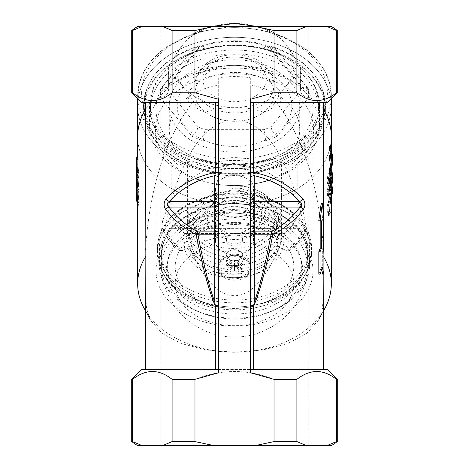 <?xml version="1.0" encoding="UTF-8"?>
<svg xmlns="http://www.w3.org/2000/svg" width="469" height="469" viewBox="0 0 469 469"><rect width="100%" height="100%" fill="white"/><g stroke="black" fill="none" stroke-linecap="round" stroke-linejoin="round"><path stroke-width="0.35" stroke-dasharray="2.35 1.76" d="M234.5 170.059A90.922 64.288 0 0 1 143.578 105.771A90.922 64.288 0 0 1 234.5 41.477A90.922 64.288 0 0 1 325.422 105.771A90.922 64.288 0 0 1 234.5 170.059M234.5 173.694A90.922 64.288 0 0 1 143.578 109.4A90.922 64.288 0 0 1 234.5 45.112A90.922 64.288 0 0 1 325.422 109.4A90.922 64.288 0 0 1 234.5 173.694M308.227 263.291C309.206 276.106 304.293 290.85 293.477 307.523C282.168 323.358 259.527 337.305 234.5 337.012C209.473 337.305 186.832 323.358 175.523 307.523C164.707 290.85 159.794 276.106 160.773 263.291C160.826 251.026 163.71 239.477 169.432 228.632C170.751 226.281 172.492 225.12 174.644 225.155C178.666 225.208 182.019 227.987 184.704 233.492C196.769 269.792 215.242 296.127 234.5 295.652C253.758 296.127 272.231 269.792 284.296 233.492C286.975 227.987 290.329 225.208 294.356 225.155C296.496 225.114 298.231 226.269 299.568 228.632C305.29 239.477 308.174 251.026 308.227 263.291L308.227 445.55L160.773 445.55L308.227 445.55M174.644 225.155L294.356 225.155M234.5 218.976A67.202 47.521 0 0 1 300.647 258.114A67.202 47.521 0 0 1 234.5 314.013A67.202 47.521 0 0 1 168.353 258.114A67.202 47.521 0 0 1 234.5 218.976M234.5 222.429A68.245 48.26 0 0 1 301.678 262.177A68.245 48.26 0 0 1 234.5 318.943A68.245 48.26 0 0 1 167.322 262.177A68.245 48.26 0 0 1 234.5 222.429M234.5 325.685A59.293 41.929 0 0 1 175.207 283.757A59.293 41.929 0 0 1 234.5 241.828A59.293 41.929 0 0 1 293.793 283.757A59.293 41.929 0 0 1 234.5 325.685M234.5 308.42A59.293 41.929 0 0 1 175.207 266.492A59.293 41.929 0 0 1 234.5 224.563A59.293 41.929 0 0 1 293.793 266.492A59.293 41.929 0 0 1 234.5 308.42M137.663 136.555A96.837 68.474 180 0 0 234.5 205.029A96.837 68.474 180 0 0 331.337 136.555M323.446 109.476A96.837 68.474 180 0 0 234.5 68.081A96.837 68.474 180 0 0 145.554 109.476M137.663 137.687A96.849 68.48 180 0 0 234.5 205.029A96.849 68.48 180 0 0 331.337 137.687M323.446 109.447A96.849 68.48 180 0 0 234.5 68.064A96.849 68.48 180 0 0 145.554 109.447M234.5 174.251A96.849 68.48 180 0 0 331.349 105.771A96.849 68.48 180 0 1 234.5 174.251A96.849 68.48 180 0 1 137.652 105.771A96.849 68.48 180 0 0 234.5 174.251M330.891 99.129A96.849 68.48 180 0 0 234.5 37.286A96.849 68.48 180 0 0 138.109 99.129A96.849 68.48 180 0 1 234.5 37.286A96.849 68.48 180 0 1 330.891 99.129M131.719 30.485L132.575 30.485L132.575 92.745L131.719 92.745M337.281 379.339L336.425 379.339L336.425 441.593L337.281 441.593M137.37 445.55L213.682 445.55L194.969 441.593L194.969 379.339C221.286 368.933 247.638 368.933 274.031 379.339L274.031 441.593L255.318 445.55L306.251 445.55L296.895 441.593L296.895 379.339C309.956 368.939 323.135 368.939 336.425 379.339M131.719 441.593L132.575 441.593L132.575 379.339C145.63 368.939 158.809 368.939 172.105 379.339L172.105 441.593L162.749 445.55M308.227 26.528L160.773 26.528L308.227 26.528L308.227 237.144L302.575 208.84M160.773 26.528L160.773 237.144L161.858 249.713C164.373 224.833 170.364 199.982 179.838 175.148C189.793 152.454 203.851 122.28 234.5 119.536C265.137 122.268 279.143 152.407 289.068 174.919C298.618 199.911 304.645 224.844 307.142 249.713L308.227 237.144M160.773 263.291L160.773 445.55M331.149 170.229L331.302 178.513L331.337 174.521L329.238 155.262M331.313 181.679A96.837 68.474 0 0 1 331.337 183.15L331.337 181.779A96.837 68.474 180 0 0 329.338 167.943M329.713 172.844L329.713 170.669A96.837 68.474 0 0 1 330.235 172.844M331.337 193.902L331.337 192.524A96.837 68.474 180 0 0 329.338 178.695M329.713 183.596L329.713 181.421A96.837 68.474 0 0 1 330.235 183.596M330.528 155.644L331.231 165.182L331.231 158.575A96.837 68.474 0 0 1 331.337 161.787L331.337 160.404A96.837 68.474 180 0 0 331.231 157.191L331.231 155.515A96.837 68.474 180 0 0 331.12 154.19L331.12 155.866A96.837 68.474 180 0 0 329.238 146.222M330.586 177.317L327.298 189.957L329.936 179.838L327.298 183.848L329.924 171.748L327.298 178.578L327.298 177.487L330.586 168.002L328.089 181.72L330.586 177.141L331.782 177.317L329.314 181.72L331.782 168.002L328.535 177.487L328.535 178.578L331.126 171.748L328.535 183.848L331.143 179.838L328.535 189.957L331.782 177.317M328.517 188.216C328.98 186.938 329.285 186.674 329.437 187.407L330.463 182.341L331.665 182.341L331.249 183.473L330.047 183.473C330.434 181.896 330.633 181.984 330.633 183.731L330.053 189.898L329.437 190.66L328.488 195.796L327.573 197.168L327.18 195.432L327.673 191.305L328.517 188.216L329.742 188.216L328.91 191.305L327.673 191.305M329.179 187.008L329.437 187.407L330.645 187.407L330.387 187.008L329.179 187.008M329.613 190.906L330.821 190.906L329.613 190.912M330.586 188.896L330.586 194.442A96.837 68.474 0 0 1 327.298 205.51L327.298 204.408A96.837 68.474 180 0 0 329.25 198.985L329.25 194.541A96.837 68.474 180 0 0 329.56 193.445L329.56 197.895A96.837 68.474 180 0 0 330.381 194.436L330.381 189.986A96.837 68.474 180 0 0 330.586 188.896L331.782 188.896A98.021 69.312 0 0 1 331.577 189.986L331.577 194.436A98.021 69.312 0 0 1 330.768 197.895L330.768 193.445A98.021 69.312 0 0 1 330.457 194.541L330.457 198.985A98.021 69.312 0 0 1 328.535 204.408L328.535 205.51A98.021 69.312 180 0 0 331.337 196.693M329.379 213.964L330.481 211.97L331.63 202.391L331.225 200.345L330.024 200.345L330.176 198.803L331.519 198.704L331.343 200.286L330.024 200.345L330.434 202.391L329.267 211.97L328.153 213.964L329.379 213.964L328.845 211.812L329.537 206.102L328.417 212.926C328.417 214.802 328.675 215.681 329.191 215.57L330.51 213.037L331.337 208.852M331.378 198.803L330.176 198.803C330.498 198.463 330.651 199.302 330.633 201.318L329.297 213.037L327.966 215.57C327.438 215.687 327.18 214.802 327.18 212.926L328.312 206.102L327.614 211.812L328.153 213.964M327.966 215.57L329.191 215.57L327.966 215.57M337.281 92.745L336.425 92.745C323.135 103.145 309.956 103.145 296.895 92.745L281.23 92.745L274.031 84.338C261.444 76.435 248.271 72.46 234.5 72.408C220.729 72.46 207.556 76.435 194.969 84.338L187.77 92.745L172.105 92.745C158.809 103.145 145.63 103.145 132.575 92.745M281.23 92.745L280.21 102.623L276.657 102.623C310.068 146.996 320.685 204.847 323.446 250.077L323.446 249.244M323.909 257.463A96.837 68.474 180 0 0 323.164 256.226L323.446 250.077M145.554 293.406L146.551 308.491L150.485 320.186L162.303 333.5L181.263 343.531L206.126 349.98L234.5 352.231A96.837 68.474 180 0 0 325.023 308.08M250.311 99.34L250.311 102.623L323.446 102.623L276.657 102.623M218.689 178.607L218.689 372.738M327.397 369.455L141.603 369.455M296.895 379.339L274.031 379.339M194.969 379.339L172.105 379.339M132.575 379.339L131.719 379.339M318.82 274.148L321.206 267.559L321.775 269.64M318.768 220.823L321.417 220.823M322.713 274.148L322.713 251.747L322.027 248.277L322.027 220.823L322.736 220.823L321.206 203.364M218.689 369.455L323.446 369.455L250.311 369.455L250.311 372.738M323.188 274.148L323.164 256.226M323.446 220.823L323.446 214.011M143.977 308.08A96.837 68.474 180 0 0 234.5 352.231L262.857 349.98L287.755 343.525L306.714 333.482L318.515 320.186L322.438 308.543L323.446 293.406M187.77 92.745L188.79 102.623L192.343 102.623C159.255 146.246 148.163 205.182 145.554 250.077M192.343 102.623L145.554 102.623L218.689 102.623L218.689 172.428M161.858 249.713A78.47 55.483 180 0 0 156.03 270.689A78.47 55.483 180 0 0 234.5 326.172A78.47 55.483 180 0 0 312.97 270.689A78.47 55.483 180 0 0 307.142 249.713M234.5 53.917A78.47 55.483 180 0 0 156.03 109.4A78.47 55.483 180 0 0 234.5 164.889A78.47 55.483 180 0 0 312.97 109.4A78.47 55.483 180 0 0 234.5 53.917M299.023 201.477L284.513 182.98L261.849 168.682L233.562 163.429L205.481 169.373L183.309 184.094L169.321 202.696L162.55 221.075L160.773 237.144M213.682 26.528L162.749 26.528L172.105 30.485L194.969 30.485L213.682 26.528L306.251 26.528L296.895 30.485L274.031 30.485L255.318 26.528M162.749 26.528L137.37 26.528M331.63 26.528L327.075 26.528L336.425 30.485L337.281 30.485M172.105 441.593L194.969 441.593M274.031 441.593L296.895 441.593M336.425 441.593L327.075 445.55L331.63 445.55M327.397 102.623L280.21 102.623M137.851 183.567L137.763 188.773L139.135 203.194L138.789 205.311L137.763 200.251L137.663 196.916M137.857 157.69L137.716 165.381C137.728 164.226 137.863 164.637 138.126 166.624L139.111 177.376L138.701 180.008L138.115 177.874L137.663 170.276M138.771 180.026L137.505 180.008L138.771 180.026M137.716 165.381L137.792 164.76L136.602 164.76L136.526 165.381L137.716 165.381M137.857 170.622L137.757 175.828L139.123 190.25L138.783 192.366L137.763 187.307L137.663 184.018L137.663 185.906M188.79 102.623L141.603 102.623M213.682 445.55L255.318 445.55M306.251 445.55L327.075 445.55M322.42 267.559L321.206 267.559M323.927 220.823L322.736 220.823M323.229 220.823L322.027 220.823M323.229 248.277L322.027 248.277M323.909 251.747L322.713 251.747M218.689 99.34L218.689 102.623M274.031 30.485L274.031 84.338M194.969 84.338L194.969 30.485M172.105 30.485L172.105 92.745M306.251 26.528L327.075 26.528M336.425 30.485L336.425 92.745M296.895 92.745L296.895 30.485M332.521 192.524L331.337 192.524L331.618 183.15M330.921 181.421L329.713 181.421M332.521 181.779L331.337 181.779L331.337 175.957M330.921 170.669L329.713 170.669M332.521 174.521L332.486 178.513M332.486 177.077L331.302 177.077M332.415 178.513L331.302 178.513M332.31 155.866L331.12 155.866M332.128 154.19L331.12 154.19M332.415 155.515L331.231 155.515M332.415 157.191L331.231 157.191M332.521 160.404L331.337 160.404L331.337 149.658M332.415 161.787L331.337 161.787L331.337 174.521M332.415 158.575L331.231 158.575M332.04 165.182L331.231 165.182M332.31 161.318L331.12 161.318L330.235 151.481A96.837 68.474 0 0 1 331.12 157.244L331.12 161.318M331.431 151.481L330.235 151.481M332.029 157.244L331.12 157.244M328.535 189.957L327.298 189.957M331.782 177.141L330.586 177.141M329.314 181.72L328.089 181.72M331.782 168.183L330.586 168.183M331.782 168.002L330.586 168.002M328.535 177.487L327.298 177.487M328.535 178.578L327.298 178.578M331.126 171.748L329.924 171.748M328.535 183.572L327.298 183.572M328.535 183.848L327.298 183.848M331.143 179.838L329.936 179.838M328.535 188.89L327.298 188.89M328.91 191.305L328.417 195.432L328.81 197.168L329.713 195.796L330.645 190.66L331.255 189.898L331.829 183.731C331.829 181.984 331.636 181.896 331.249 183.473L330.645 187.407C330.498 186.668 330.194 186.938 329.742 188.216M328.417 195.432L327.18 195.432M329.713 195.796L328.488 195.796M331.255 189.898L330.053 189.898M331.73 183.731L330.633 183.731M331.255 184.546L330.053 184.546L329.56 188.573C329.596 189.716 329.76 189.787 330.053 188.79L330.44 184.862C330.446 183.649 330.317 183.543 330.053 184.546C330.317 183.543 330.446 183.649 330.44 184.862L331.636 184.862L331.255 188.79L330.053 188.79C329.76 189.787 329.596 189.716 329.56 188.573L330.768 188.573L331.255 184.546C331.513 183.543 331.642 183.649 331.636 184.862C331.642 183.649 331.513 183.543 331.255 184.546M331.255 188.79C330.967 189.787 330.803 189.716 330.768 188.573C330.803 189.716 330.967 189.787 331.255 188.79M329.73 189.347L330.252 188.456L330.487 189.558L329.695 194.723L329.132 195.632L328.845 194.371L329.73 189.347L328.511 189.347L327.614 194.371L327.901 195.632L328.476 194.723L329.273 189.558L329.039 188.456L328.511 189.347M328.845 194.371L327.614 194.371M329.695 194.723L328.476 194.723M330.487 189.558L329.273 189.558M331.782 193.902L331.782 188.896M331.337 194.442L330.586 194.442M331.577 189.986L330.381 189.986M331.577 194.436L330.381 194.436M330.768 197.895L329.56 197.895M330.768 193.445L329.56 193.445M330.457 194.541L329.25 194.541M330.457 198.985L329.25 198.985M328.535 204.408L327.298 204.408M328.535 205.51L327.298 205.51M331.63 202.391L330.434 202.391M330.481 211.97L329.267 211.97M328.845 211.812L327.614 211.812M329.537 206.102L328.312 206.102M329.297 205.891L328.066 205.891M328.417 212.926L327.18 212.926M330.51 213.037L329.297 213.037M331.337 201.318L330.633 201.318M137.681 170.687L136.497 170.687L136.526 170.323L136.925 177.874L138.115 177.874M136.526 170.323L137.716 170.323M136.925 177.874L137.505 180.008L137.909 177.376L139.111 177.376M137.909 177.376L136.936 166.624L138.126 166.624M136.936 166.624C136.678 164.642 136.538 164.232 136.526 165.381L136.479 161.049M136.502 159.313L137.687 159.313M136.497 167.415L137.687 167.415L137.687 161.031C137.769 159.536 137.822 159.689 137.845 161.483L137.687 167.415L136.497 167.415M137.663 162.901L137.669 168.553L136.479 168.418M136.655 161.031L137.687 161.031C137.769 159.536 137.822 159.689 137.845 161.483L136.655 161.483M136.925 176.233L136.573 168.74C136.549 166.477 136.672 166.354 136.942 168.371L137.552 175.816L137.329 177.663L136.925 176.233L138.121 176.233L138.525 177.663L138.748 175.816L138.138 168.371C137.863 166.354 137.734 166.477 137.757 168.74L138.121 176.233M137.552 175.816L138.748 175.816M136.942 168.371L138.138 168.371C137.863 166.354 137.734 166.477 137.757 168.74L136.573 168.74C136.549 166.477 136.672 166.354 136.942 168.371M136.479 184.018L136.573 187.307L137.581 192.366L137.921 190.25L136.573 175.828L137.757 175.828M136.573 175.828L136.479 173.002M136.573 187.307L137.763 187.307M137.921 190.25L139.123 190.25M136.655 174.351L137.845 174.351L137.763 185.765L138.56 190.197L137.364 190.203L137.042 189.429L138.232 189.429C138.531 190.637 138.713 190.426 138.771 188.796L137.845 174.351M136.573 177.458L137.575 188.796C137.517 190.42 137.341 190.631 137.042 189.429L136.579 185.765L137.763 185.765M136.579 185.765L136.479 182.4M137.575 188.796L138.771 188.796M136.59 177.458L137.763 177.458M138.789 205.311L137.593 205.311L137.933 203.194L136.573 188.773L137.763 188.773M136.573 188.773L136.479 185.906M137.933 203.194L139.135 203.194M136.649 187.295L137.839 187.295L137.769 198.709L138.566 203.141L137.37 203.147L137.048 202.374L138.238 202.374C138.543 203.581 138.724 203.37 138.783 201.74L137.839 187.295M136.579 190.402L137.581 201.74C137.528 203.364 137.347 203.575 137.048 202.374L136.579 198.709L137.769 198.709M136.579 198.709L136.479 195.292M137.581 201.74L138.783 201.74M136.585 190.402L137.763 190.402M250.311 369.455L250.311 102.623M150.496 109.4A84.004 59.399 180 0 0 234.5 168.799A84.004 59.399 180 0 0 318.504 109.4A84.004 59.399 180 0 0 234.5 50.007A84.004 59.399 180 0 0 150.496 109.4L150.496 104.651A84.004 59.399 180 0 0 234.5 164.05A84.004 59.399 180 0 0 318.504 104.651A84.004 59.399 180 0 0 234.5 45.253A84.004 59.399 180 0 0 150.496 104.651M318.504 109.4L318.504 104.651M144.171 109.4A90.329 63.872 180 0 0 234.5 173.272A90.329 63.872 180 0 0 324.829 109.4A90.329 63.872 180 0 0 234.5 45.534A90.329 63.872 180 0 0 144.171 109.4L144.171 104.651A90.329 63.872 180 0 0 234.5 168.523A90.329 63.872 180 0 0 324.829 104.651A90.329 63.872 180 0 0 234.5 40.78A90.329 63.872 180 0 0 144.171 104.651M324.829 109.4L324.829 104.651M228.907 251.361A7.909 5.593 180 0 0 226.591 255.312A7.909 5.593 180 0 0 231.475 260.477A7.909 5.593 180 0 0 240.093 259.263A7.909 5.593 180 0 0 242.409 255.312A7.909 5.593 180 0 0 237.525 250.147A7.909 5.593 180 0 0 228.907 251.361M228.907 234.588A7.909 5.593 180 0 0 226.591 238.539A7.909 5.593 180 0 0 231.475 243.704A7.909 5.593 180 0 0 240.093 242.496A7.909 5.593 180 0 0 242.409 238.539A7.909 5.593 180 0 0 237.525 233.374A7.909 5.593 180 0 0 228.907 234.588M247.919 198.475A18.977 13.419 180 0 0 253.477 188.984A18.977 13.419 180 0 0 241.764 176.59A18.977 13.419 180 0 0 221.081 179.498A18.977 13.419 180 0 0 215.523 188.984A18.977 13.419 180 0 0 227.236 201.383A18.977 13.419 180 0 0 247.919 198.475M247.919 250.827A18.977 13.419 180 0 0 253.477 241.336A18.977 13.419 180 0 0 241.764 228.942A18.977 13.419 180 0 0 221.081 231.85A18.977 13.419 180 0 0 215.523 241.336A18.977 13.419 180 0 0 227.236 253.735A18.977 13.419 180 0 0 247.919 250.827M265.249 263.08A43.482 30.749 180 0 0 277.982 241.336A43.482 30.749 180 0 0 251.138 212.932A43.482 30.749 180 0 0 203.751 219.598A43.482 30.749 180 0 0 191.018 241.336A43.482 30.749 180 0 0 217.862 269.745A43.482 30.749 180 0 0 265.249 263.08M265.249 268.667A43.482 30.749 180 0 0 277.982 246.929A43.482 30.749 180 0 0 251.138 218.519A43.482 30.749 180 0 0 203.751 225.184A43.482 30.749 180 0 0 191.018 246.929A43.482 30.749 180 0 0 217.862 275.332A43.482 30.749 180 0 0 265.249 268.667M302.042 246.659A73.129 51.713 180 0 0 206.454 218.736A73.129 51.713 180 0 0 166.958 286.325A73.129 51.713 180 0 0 262.546 314.253A73.129 51.713 180 0 0 302.042 246.659M165.135 285.463A75.11 53.108 0 0 1 159.39 265.096A75.11 53.108 0 0 1 219.814 213.014A75.11 53.108 0 0 1 303.865 244.73A75.11 53.108 0 0 1 309.61 265.096A75.11 53.108 0 0 1 249.186 317.179A75.11 53.108 0 0 1 165.135 285.463M166.958 275.145A73.129 51.713 0 0 1 234.5 203.599A73.129 51.713 0 0 1 302.042 235.479A73.129 51.713 0 0 1 262.546 303.068A73.129 51.713 0 0 1 166.958 275.145M303.865 236.341A75.11 53.108 180 0 0 234.5 203.599A75.11 53.108 180 0 0 159.39 256.713A75.11 53.108 180 0 0 165.135 277.079A75.11 53.108 180 0 0 249.186 308.795A75.11 53.108 180 0 0 309.61 256.713A75.11 53.108 180 0 0 303.865 236.341M227.201 263.045A7.909 5.593 180 0 0 236.048 266.386A7.909 5.593 180 0 0 242.409 260.905A7.909 5.593 180 0 0 241.799 258.759A7.909 5.593 180 0 0 234.5 255.312A15.811 11.18 180 0 0 219.897 270.783A15.811 11.18 180 0 0 240.562 276.821A15.811 11.18 180 0 0 249.103 262.206A15.811 11.18 180 0 0 234.5 255.312A7.909 5.593 180 0 0 226.591 260.905A7.909 5.593 180 0 0 227.201 263.045M227.201 257.458A7.909 5.593 180 0 0 236.048 260.793A7.909 5.593 180 0 0 242.409 255.312A7.909 5.593 180 0 0 241.799 253.166A7.909 5.593 180 0 0 232.952 249.83A7.909 5.593 180 0 0 226.591 255.312A7.909 5.593 180 0 0 227.201 257.458M239.952 274.283A9.884 6.988 0 0 0 241.488 273.392A9.884 6.988 0 0 0 242.743 272.301L238.879 263.977A4.655 3.289 0 0 1 237.789 265.184A4.655 3.289 0 0 1 236.083 265.952L239.952 274.283L234.5 270.425L234.5 264.838L236.083 265.952M228.907 256.948A7.909 5.593 0 0 1 234.5 255.312A7.909 5.593 0 0 1 242.409 260.905A7.909 5.593 0 0 1 240.093 264.856A7.909 5.593 0 0 1 231.475 266.07A7.909 5.593 0 0 1 226.591 260.905A7.909 5.593 0 0 1 228.907 256.948M228.907 236.546A7.909 5.593 0 0 1 237.525 235.332A7.909 5.593 0 0 1 242.409 240.497A7.909 5.593 0 0 1 240.093 244.449A7.909 5.593 0 0 1 231.475 245.662A7.909 5.593 0 0 1 226.591 240.497A7.909 5.593 0 0 1 228.907 236.546M222.757 258.753A16.603 11.743 0 0 1 234.5 255.312A16.603 11.743 0 0 1 251.103 267.054A16.603 11.743 0 0 1 246.243 275.356A16.603 11.743 0 0 1 228.145 277.9A16.603 11.743 0 0 1 217.897 267.054A16.603 11.743 0 0 1 222.757 258.753M222.757 260.148A16.603 11.743 0 0 1 240.855 257.604A16.603 11.743 0 0 1 251.103 268.45A16.603 11.743 0 0 1 246.243 276.751A16.603 11.743 0 0 1 228.145 279.295A16.603 11.743 0 0 1 217.897 268.45A16.603 11.743 0 0 1 222.757 260.148M238.879 261.743L242.743 264.598L237.296 268.45L237.296 262.863L238.879 261.743A4.655 3.289 0 0 0 237.988 260.682L241.91 263.83A9.884 6.988 0 0 1 242.743 264.598M242.743 272.301L237.296 268.45M238.879 263.977L237.296 262.863M234.5 270.425L229.048 274.283L232.917 265.952L234.5 264.838M230.121 263.977L226.257 272.301L231.704 268.45L231.704 262.863L230.121 263.977A4.655 3.289 0 0 0 232.917 265.952M231.704 268.45L226.257 264.598L230.121 261.743L231.704 262.863M232.917 259.767L229.048 262.622L234.5 266.474L234.5 260.881L232.917 259.767A4.655 3.289 0 0 0 231.012 260.682L227.09 263.83A9.884 6.988 0 0 1 229.048 262.622M234.5 266.474L239.952 262.622L236.083 259.767L234.5 260.881M236.083 259.767A4.655 3.289 0 0 1 237.988 260.682M230.121 261.743A4.655 3.289 0 0 1 231.012 260.682M239.952 262.622A9.884 6.988 0 0 1 241.91 263.83M229.048 274.283A9.884 6.988 0 0 1 226.257 272.301M226.257 264.598A9.884 6.988 0 0 1 227.09 263.83M160.668 97.945L191.938 136.239C195.526 133.595 197.508 130.429 197.883 126.747L168.418 90.658A66.211 46.818 0 0 1 168.289 87.738A66.211 46.818 0 0 1 168.418 84.819L197.883 48.729A66.211 46.818 0 0 1 205.035 45.81L263.965 45.81A66.211 46.818 0 0 1 271.117 48.729L300.582 84.819L301.403 87.146L308.332 88.717L277.062 50.423A74.12 52.411 180 0 0 265.765 45.81L203.235 45.81A74.12 52.411 180 0 0 191.938 50.423L160.668 88.717A74.12 52.411 180 0 0 160.668 97.945C165.328 96.608 167.914 94.181 168.418 90.658L168.418 73.187C173.073 75.79 177.98 80.17 183.15 86.343A59.293 41.929 0 0 1 183.15 44.414A59.293 41.929 0 0 1 234.5 23.45A59.293 41.929 180 0 1 285.85 44.414A59.293 41.929 0 0 1 293.793 65.379A59.293 41.929 0 0 1 285.85 86.343C290.956 80.228 295.869 75.843 300.582 73.187A66.211 46.818 180 0 0 300.711 70.268A66.211 46.818 180 0 0 300.582 67.348C295.927 58.549 291.02 50.898 285.85 44.414C280.743 38.3 275.836 33.915 271.117 31.259A66.211 46.818 180 0 0 263.965 28.339L257.639 26.528M313.562 129.667A79.062 55.905 180 0 0 234.5 73.762A79.062 55.905 180 0 0 155.438 129.667A79.062 55.905 180 0 0 234.5 185.572A79.062 55.905 180 0 0 313.562 129.667M319.489 125.475A84.989 60.096 0 0 1 234.5 185.572A84.989 60.096 0 0 1 149.511 125.475A84.989 60.096 0 0 1 234.5 65.379A84.989 60.096 0 0 1 319.489 125.475L319.489 105.771A84.989 60.096 0 0 1 234.5 165.868A84.989 60.096 0 0 1 149.511 105.771A84.989 60.096 0 0 1 234.5 45.675A84.989 60.096 0 0 1 319.489 105.771M253.87 203.739A19.37 13.695 180 0 0 234.5 190.045A19.37 13.695 180 0 0 215.13 203.739A19.37 13.695 180 0 0 234.5 217.44A19.37 13.695 180 0 0 253.87 203.739L253.87 219.955A19.37 13.695 180 0 0 234.5 206.254A19.37 13.695 180 0 0 215.13 219.955A19.37 13.695 180 0 0 234.5 233.65A19.37 13.695 180 0 0 253.87 219.955M215.13 203.739L215.13 219.955M331.349 98.672L331.349 96.127A96.849 68.48 180 0 0 234.5 27.642A96.849 68.48 180 0 0 137.652 96.127A96.849 68.48 180 0 0 234.5 164.607A96.849 68.48 180 0 0 331.349 96.127L329.531 82.65L324.167 69.74L315.508 57.88L303.912 47.492L273.732 32.425L237.947 26.528M137.652 98.672L139.469 82.65L144.833 69.74L153.492 57.88L165.088 47.492L195.268 32.425L231.053 26.528M211.361 26.528L205.035 28.339A66.211 46.818 180 0 0 197.883 31.259C193.228 33.862 188.315 38.241 183.15 44.414C178.044 50.804 173.131 58.449 168.418 67.348L168.418 84.819L168.289 70.268A66.211 46.818 180 0 0 168.418 73.187M291.818 105.906A57.318 40.533 0 0 1 234.5 146.439A57.318 40.533 0 0 1 177.182 105.906A57.318 40.533 0 0 1 234.5 65.379A57.318 40.533 0 0 1 291.818 105.906M274.031 93.331A39.531 27.952 0 0 1 234.5 121.283A39.531 27.952 0 0 1 194.969 93.331L194.969 84.948A39.531 27.952 0 0 1 234.5 56.995A39.531 27.952 0 0 1 274.031 84.948A39.531 27.952 0 0 1 234.5 112.894A39.531 27.952 0 0 1 194.969 84.948C197.396 44.625 271.627 44.661 274.031 84.948L274.031 93.331A39.531 27.952 0 0 0 234.5 65.379A39.531 27.952 0 0 0 194.969 93.331M297.205 142.359L297.205 216.432A65.226 46.12 0 0 1 281.394 235.796L281.394 161.723L290.182 165.311A75.11 53.108 180 0 0 305.993 145.947L297.205 142.359A65.226 46.12 180 0 0 299.726 129.667L299.726 105.906A65.226 46.12 0 0 1 234.5 152.032A65.226 46.12 0 0 1 169.274 105.906A65.226 46.12 0 0 1 234.5 59.786A65.226 46.12 0 0 1 299.726 105.906M187.606 161.723L187.606 235.796A65.226 46.12 0 0 1 171.795 216.432L171.795 142.359L163.007 145.947A75.11 53.108 180 0 0 178.818 165.311L187.606 161.723A65.226 46.12 180 0 0 281.394 161.723M299.726 129.667A65.226 46.12 180 0 0 250.311 84.924L250.311 77.748A75.11 53.108 180 0 0 218.689 77.748L218.689 84.924A65.226 46.12 180 0 0 169.274 129.667A65.226 46.12 180 0 0 171.795 142.359M169.274 129.667L169.274 105.906M262.171 219.955A27.671 19.569 0 0 1 234.5 239.518A27.671 19.569 0 0 1 206.829 219.955A27.671 19.569 0 0 1 234.5 200.386A27.671 19.569 0 0 1 262.171 219.955L262.171 216.32A27.671 19.569 180 0 0 258.466 206.536A27.671 19.569 180 0 0 210.534 206.536A27.671 19.569 180 0 0 206.829 216.32A27.671 19.569 180 0 0 234.5 235.884A60.847 43.025 0 0 1 264.921 241.652L286.676 250.528A71.153 50.312 180 0 0 302.487 231.164L280.738 222.283A60.847 43.025 0 0 1 258.466 206.536A60.847 43.025 0 0 1 250.311 185.026L250.311 167.263A71.153 50.312 180 0 0 218.689 167.263L218.689 185.026A60.847 43.025 0 0 1 210.534 206.536A60.847 43.025 0 0 1 188.262 222.283L166.513 231.164A71.153 50.312 180 0 0 182.324 250.528L204.079 241.652A60.847 43.025 0 0 1 234.5 235.884A27.671 19.569 180 0 0 262.171 216.32M206.829 219.955L206.829 216.32M149.511 125.475L149.511 105.771M302.487 231.164L305.835 230.555L305.993 229.798L305.993 145.947M305.993 229.798A75.11 53.108 0 0 1 290.182 249.168L290.182 165.311M297.205 216.432L280.738 209.707A60.847 43.025 0 0 1 250.311 172.445L250.311 84.924M250.311 185.026L250.311 172.445M218.689 167.263L218.689 161.606A75.11 53.108 0 0 1 250.311 161.606L250.311 77.748M250.311 161.606L250.311 167.263M218.689 161.606L218.689 77.748M218.689 84.924L218.689 172.445A60.847 43.025 0 0 1 188.262 209.707L171.795 216.432M218.689 185.026L218.689 172.445M182.324 250.528L179.416 250.481L178.818 249.168A75.11 53.108 0 0 1 163.007 229.798L163.007 145.947M163.007 229.798L163.159 230.555L166.513 231.164M178.818 249.168L178.818 165.311M187.606 235.796L204.079 229.071A60.847 43.025 0 0 1 264.921 229.071L281.394 235.796M290.182 249.168L289.584 250.481L286.676 250.528M218.689 158.997A65.226 46.12 0 0 1 250.311 158.997M285.85 86.343A59.293 41.929 0 0 1 234.5 107.307A59.293 41.929 0 0 1 183.15 86.343C188.257 92.733 193.164 100.378 197.883 109.277A66.211 46.818 180 0 0 205.035 112.197C214.397 109.089 224.217 107.46 234.5 107.307C244.789 107.46 254.608 109.089 263.965 112.197A66.211 46.818 180 0 0 271.117 109.277C275.772 100.472 280.685 92.827 285.85 86.343M168.418 67.348A66.211 46.818 180 0 0 168.289 70.268M271.117 31.259L271.117 48.729L271.744 50.816L272.483 51.397L264.44 48.114L263.965 45.81L263.965 28.339M300.6 85.165L300.711 87.738A66.211 46.818 0 0 0 300.582 84.819L300.582 67.348M191.938 136.239A74.12 52.411 180 0 0 203.235 140.847L265.765 140.847A74.12 52.411 180 0 0 277.062 136.239L308.332 97.945C303.672 96.608 301.086 94.181 300.582 90.658L300.582 73.187M277.062 136.239C273.474 133.595 271.492 130.429 271.117 126.747L271.117 109.277M265.765 140.847L263.965 129.667L263.965 112.197M203.235 140.847L205.035 129.667L205.035 112.197M300.711 70.268L300.711 87.738A66.211 46.818 0 0 1 300.582 90.658L271.117 126.747A66.211 46.818 0 0 1 263.965 129.667L205.035 129.667A66.211 46.818 0 0 1 197.883 126.747L197.883 109.277M168.4 85.165L167.597 87.146L197.256 50.816L197.883 48.729L197.883 31.259M203.235 45.81L204.496 48.125L205.035 45.81L205.035 28.339M167.597 87.146L160.668 88.717M197.256 50.816L196.517 51.397L191.938 50.423M264.44 48.114L265.765 45.81M272.483 51.397L277.062 50.423M273.509 227.84A1.776 1.032 135.6 0 1 274.969 225.87A1.776 1.032 135.6 0 1 276.247 225.888A1.776 1.032 135.6 0 1 276.434 226.41L273.509 227.84L260.911 219.058L244.759 213.97L229.153 212.551C246.94 209.367 266.163 215.998 276.434 226.41M231.997 188.626L232.032 188.104C247.48 187.887 260.201 192.05 270.191 200.585L265.753 195.391L259.398 191.241L246.331 186.691L231.809 185.595L231.997 188.626C248.16 188.737 260.582 193.709 269.282 203.528C277.625 212.721 278.023 228.731 261.766 240.151C245.715 251.607 217.153 250.938 203.124 239.512C191.317 228.55 189.963 217.909 199.061 207.597C209.977 194.717 237.736 190.502 256.549 199.618C266.972 204.584 273.439 211.361 275.948 219.949C277.496 225.8 276.745 231.528 273.708 237.126C265.653 253.078 237.232 261.638 216.051 254.761C204.93 251.237 197.402 245.621 193.474 237.906C191.381 233.562 190.854 229.153 191.88 224.669C193.984 216.385 200.339 209.86 210.944 205.1C230.115 196.423 259.087 201.365 271.293 215.687C281.336 225.947 281.98 242.954 266.251 255.236C247.867 270.326 211.062 268.467 196.892 252.768C192.296 248.019 189.863 242.86 189.599 237.291C189.37 231.422 191.557 225.935 196.148 220.823C209.672 204.724 246.354 201.922 265.894 216.367C283.651 228.714 284.015 247.655 272.26 259.234C257.205 276.434 219.92 279.307 201.019 265.472C183.678 253.248 185.085 236.153 195.567 226.521C207.808 215.324 224.205 211.138 244.759 213.97M232.032 188.11L231.809 185.595M184.704 233.492L284.296 233.492M299.568 228.632L169.432 228.632M179.99 213.975A77.086 54.51 0 0 1 264 202.162A77.086 54.51 0 0 1 311.586 252.515A77.086 54.51 0 0 1 289.01 291.061A77.086 54.51 0 0 1 205 302.874A77.086 54.51 0 0 1 157.414 252.515A77.086 54.51 0 0 1 179.99 213.975M286.213 291.876A73.129 51.713 180 0 0 286.213 218.747A73.129 51.713 180 0 0 182.787 218.747A73.129 51.713 180 0 0 182.787 291.876A73.129 51.713 180 0 0 286.213 291.876M181.392 209.373A75.11 53.108 0 0 1 287.608 209.373A75.11 53.108 0 0 1 287.608 284.484A75.11 53.108 0 0 1 181.392 284.484A75.11 53.108 0 0 1 181.392 209.373M289.01 286.87A77.086 54.51 180 0 0 311.586 248.324A77.086 54.51 180 0 0 264 197.965A77.086 54.51 180 0 0 179.99 209.784A77.086 54.51 180 0 0 157.414 248.324A77.086 54.51 180 0 0 205 298.683A77.086 54.51 180 0 0 289.01 286.87M141.603 93.331A92.897 65.689 0 0 1 234.5 27.642A92.897 65.689 0 0 1 327.397 93.331A92.897 65.689 0 0 1 234.5 159.02A92.897 65.689 0 0 1 141.603 93.331M202.878 79.355A31.622 22.36 180 0 0 234.5 101.714A31.622 22.36 180 0 0 266.122 79.355A31.622 22.36 180 0 0 234.5 56.995A31.622 22.36 180 0 0 202.878 79.355M308.332 97.945A74.12 52.411 180 0 0 308.62 93.331A74.12 52.411 180 0 0 308.332 88.717M280.738 222.283L280.738 209.707M188.262 222.283L188.262 209.707M204.079 241.652L204.079 229.071M264.921 241.652L264.921 229.071M143.578 109.4L143.578 105.771M300.647 258.114L301.678 262.177M175.207 266.492L175.207 283.757M156.03 109.4L156.03 270.689M312.97 109.4L312.97 270.689M137.663 157.69L137.663 161.049M137.663 170.622L137.663 173.002M150.485 320.186L145.554 311.017M318.515 320.186L323.446 311.017M327.573 197.168L328.81 197.168M329.742 189.482L330.944 189.482M330.334 183.854L331.53 183.854M327.901 195.632L329.132 195.632M329.039 188.456L330.252 188.456M137.769 159.993L136.585 159.993M138.525 177.663L137.329 177.663M137.851 166.941L136.661 166.941M138.783 192.366L137.581 192.366M137.763 172.932L136.573 172.932M137.663 174.603L137.663 182.4M137.757 185.876L136.573 185.876M137.663 187.512L137.663 195.292M293.793 266.492L293.793 283.757M168.353 258.114L167.322 262.177M325.422 109.4L325.422 105.771M226.591 238.539L226.591 240.497M311.586 252.515C311.176 268.204 303.478 281.47 288.494 292.31C268.162 306.972 236.177 312.067 209.186 305.114C179.164 297.967 157.045 276.165 157.414 252.515L157.414 248.324C157.777 233.005 165.387 219.943 180.248 209.156C200.615 194.453 232.97 189.306 260.148 196.37C290.2 203.587 311.991 225.267 311.586 248.324L311.586 252.515M253.477 188.984L253.477 241.336M277.982 241.336L277.982 246.929M191.018 241.336L191.018 246.929M215.523 188.984L215.523 241.336M242.409 238.539L242.409 240.497M159.39 256.713L159.39 265.096M309.61 256.713L309.61 265.096M251.103 268.45L251.103 267.054M217.897 268.45L217.897 267.054M204.56 48.114L196.517 51.397M204.496 48.125L264.504 48.125M271.744 50.816L301.403 87.146M163.159 230.555C166.63 238.1 172.053 244.742 179.416 250.481M289.584 250.481C296.947 244.742 302.37 238.1 305.841 230.555M259.398 191.241C269.054 196.394 275.139 203.317 277.654 212.023C279.471 219.216 278.31 226.105 274.16 232.694C263.461 250.645 230.461 257.499 209.285 247.263C198.692 242.303 192.29 235.321 190.092 226.304C188.79 219.82 190.179 213.676 194.272 207.878C205.07 191.762 236.575 186.005 258.056 196.4C269.986 202.039 277.208 210.071 279.735 220.483C281.236 228.092 279.588 235.274 274.793 242.039C262.628 260.061 228.462 266.152 207.134 255.118C199.167 251.202 193.545 245.973 190.262 239.43C188.022 234.793 187.324 230.021 188.157 225.12C189.816 216.754 195.133 209.901 204.103 204.554C223.056 192.911 255.335 195.52 271.146 210.528C277.554 216.379 281.16 223.086 281.969 230.66C282.608 238.598 280.063 245.885 274.342 252.533C258.882 271.498 219.621 274.764 199.665 259.732C186.539 250.217 184.141 237.842 187.025 229.576C190.402 219.398 198.522 211.877 211.39 207.011C232.513 198.95 261.749 204.496 275.174 219.685C287.151 231.446 287.761 252.187 270.121 265.97C250.206 282.461 211.331 281.412 194.236 264.639C181.931 252.515 181.069 239.471 191.639 225.501C208.852 204.314 257.118 204.109 276.247 225.888"/><path stroke-width="0.7" d="M331.337 149.658L331.337 136.555A96.837 68.474 180 0 0 323.446 109.476M331.337 137.687A96.849 68.48 180 0 0 331.349 136.543A96.849 68.48 180 0 0 323.446 109.447M331.349 136.543L331.349 105.771A96.849 68.48 180 0 0 330.891 99.129A96.849 68.48 180 0 1 331.349 105.771L331.349 98.672M218.689 102.623L141.603 102.623L131.719 92.745L131.719 30.485L137.37 26.528L141.925 26.528L132.575 30.485L131.719 30.485M250.311 369.455L327.397 369.455L337.281 379.339L337.281 441.593L336.425 441.593L336.425 379.339C323.37 368.939 310.191 368.939 296.895 379.339L296.895 441.593L306.251 445.55L255.318 445.55L274.031 441.593L274.031 379.339L250.311 372.738L250.311 99.34L274.031 92.745L296.895 92.745C310.191 103.145 323.37 103.145 336.425 92.745L337.281 92.745L337.281 30.485L336.425 30.485L327.075 26.528L331.63 26.528L337.281 30.485M194.969 441.593L172.105 441.593L172.105 379.339L194.969 379.339L194.969 441.593L213.682 445.55L137.37 445.55L131.719 441.593L132.575 441.593L141.925 445.55L132.575 441.593L132.575 379.339L131.719 379.339L131.719 441.593M332.415 178.513L332.521 175.957L330.446 155.262L329.238 155.262L329.238 156.71L331.149 170.229M330.551 167.943L329.338 167.943L329.713 172.844L330.921 172.844L330.551 167.943A98.021 69.312 0 0 1 332.521 181.779L332.521 183.15A98.021 69.312 180 0 0 330.921 170.669L330.921 172.844M330.235 172.844A96.837 68.474 0 0 1 331.313 181.679M330.551 178.695L329.338 178.695L329.713 183.596L330.921 183.596L330.551 178.695A98.021 69.312 0 0 1 332.521 192.524L332.521 193.902A98.021 69.312 180 0 0 330.921 181.421L330.921 183.596M330.235 183.596A96.837 68.474 0 0 1 331.337 193.902L331.337 283.757A96.837 68.474 180 0 0 323.909 257.463M330.446 146.222A98.021 69.312 0 0 1 332.31 155.866L332.31 154.19A98.021 69.312 0 0 1 332.415 155.515L332.415 157.191A98.021 69.312 0 0 1 332.521 160.404L332.521 161.787A98.021 69.312 180 0 0 332.415 158.575L332.415 165.182L330.446 146.222L329.238 146.504L330.528 155.644M323.446 311.017L325.023 308.08A96.837 68.474 180 0 0 331.337 283.757M250.311 102.623L327.397 102.623L337.281 92.745M131.719 379.339L141.603 369.455L218.689 369.455M172.105 379.339C159.044 368.939 145.865 368.939 132.575 379.339M194.969 30.485L213.682 26.528L162.749 26.528L172.105 30.485L194.969 30.485L194.969 92.745L218.689 99.34L218.689 372.738L194.969 379.339M318.82 251.747L318.82 274.148L320.069 274.148L320.069 251.747L318.82 251.747L320.186 248.277L320.186 220.823M321.206 203.364L318.768 220.823L320.022 220.823L322.42 203.364L321.206 203.364M321.775 269.64L322.713 274.148L323.909 274.148L322.42 267.559L320.069 274.148M323.446 369.455L323.188 274.148M323.446 249.244L323.446 220.823M323.446 214.011L323.446 102.623M253.424 102.623L253.424 172.428C273.175 176.362 289.619 185.073 302.757 198.557C305.43 202.057 305.571 205.78 303.185 209.731C294.79 220.324 284.654 228.602 272.776 234.553C266.58 266.738 260.131 290.809 253.424 306.767L254.262 302.036C260.078 286.149 265.683 263.543 271.076 234.207L254.262 234.207L254.262 302.036A3.951 0.346 0 0 1 250.311 301.69M145.554 369.455L145.836 256.226A96.837 68.474 180 0 0 137.663 283.757A96.837 68.474 180 0 0 143.977 308.08L145.554 311.017M145.836 256.226L145.554 102.623M194.969 92.745L172.105 92.745C159.044 103.145 145.865 103.145 132.575 92.745L132.575 30.485L141.925 26.528L162.749 26.528M302.575 208.84L299.023 201.477M255.318 26.528L306.251 26.528L296.895 30.485L274.031 30.485L255.318 26.528L213.682 26.528M337.281 441.593L331.63 445.55L327.075 445.55L336.425 441.593M296.895 441.593L274.031 441.593M162.749 445.55L172.105 441.593M218.689 301.69A3.951 0.346 0 0 1 214.738 302.036L214.738 234.207L197.924 234.207C203.317 263.543 208.922 286.149 214.738 302.036L215.576 306.767C208.869 290.809 202.42 266.738 196.224 234.553C184.346 228.602 174.21 220.324 165.815 209.731C163.429 205.809 163.57 202.086 166.243 198.557C179.381 185.073 195.825 176.362 215.576 172.428L215.576 102.623M274.031 379.339L296.895 379.339M336.425 379.339L337.281 379.339M302.757 198.557A3.951 2.48 137.6 0 1 299.726 201.477C287.591 188.421 272.436 179.826 254.262 175.693A3.951 2.914 0 0 0 250.311 178.607M250.311 172.428L253.424 172.428L254.262 175.693L254.262 231.885L271.076 231.885L271.076 234.207A3.951 0.34 -169.6 0 1 272.776 234.553A3.951 1.542 -117.5 0 0 271.076 231.885C282.42 225.929 292.111 217.657 300.131 207.058L254.262 207.058A3.951 2.667 0 0 1 250.311 204.39A3.951 2.914 0 0 1 254.262 201.477L299.726 201.477C302.2 203.171 302.335 205.035 300.131 207.058A3.951 2.333 -143 0 1 303.185 209.731M145.554 109.476A96.837 68.474 180 0 0 137.663 136.555L137.663 157.69M138.003 185.648L137.851 183.567L136.661 183.567L136.813 185.648L138.003 185.648L137.663 196.916L137.663 283.757M137.716 170.323L138.015 159.941C137.95 157.203 137.839 156.998 137.687 159.313M138.009 172.703L137.857 170.622L136.667 170.622L136.819 172.703L138.009 172.703L137.663 183.567M327.075 445.55L306.251 445.55M255.318 445.55L213.682 445.55M274.031 92.745L274.031 30.485M320.069 251.747L321.417 248.277L320.186 248.277M321.417 248.277L321.417 220.823L320.022 220.823M322.42 203.364L323.927 220.823L323.229 220.823L323.229 248.277L323.909 251.747L323.909 274.148M131.719 92.745L132.575 92.745M172.105 92.745L172.105 30.485M327.075 26.528L306.251 26.528M296.895 30.485L296.895 92.745M336.425 92.745L336.425 30.485M145.554 109.447A96.849 68.48 180 0 0 137.652 136.543L137.652 105.771A96.849 68.48 180 0 1 138.109 99.129A96.849 68.48 180 0 0 137.652 105.771L137.652 98.672M137.652 136.543A96.849 68.48 180 0 0 137.663 137.687M330.551 181.415L329.338 181.415M332.521 193.902L331.337 193.902M330.551 170.663L329.338 170.663M332.521 183.15L331.618 183.15M330.446 155.262L332.521 175.957M330.446 156.71L329.238 156.71M330.446 146.504L329.238 146.504M332.415 165.182L332.04 165.182M332.31 157.244A98.021 69.312 180 0 0 331.431 151.481L332.029 157.244M331.337 196.693A98.021 69.312 180 0 0 331.782 194.442L331.782 193.902M331.782 194.442L331.337 194.442M331.337 208.852L331.829 201.318C331.847 199.307 331.694 198.469 331.378 198.803M331.829 201.318L331.337 201.318M136.479 162.895L136.497 167.415L136.655 161.483C136.631 159.689 136.579 159.536 136.497 161.031L136.672 157.69L137.857 157.69M136.502 159.313C136.655 156.998 136.76 157.203 136.825 159.941L138.015 159.941M136.825 159.941L136.497 169.168L137.681 169.168M136.497 169.168L136.526 170.323M136.479 168.418L136.626 170.687M136.655 161.483C136.631 159.689 136.579 159.536 136.497 161.031L136.655 161.031M136.819 172.703L136.479 184.018L136.667 170.622M136.479 174.603L136.59 177.458M136.813 185.648L136.479 196.916L136.661 183.567M136.479 196.916L136.579 200.251L137.663 200.251M136.579 200.251L137.663 205.311M136.479 187.512L136.585 190.402M165.815 209.731A3.951 2.333 143 0 1 168.869 207.058C166.665 205.035 166.8 203.171 169.274 201.477L214.738 201.477L214.738 207.058L168.869 207.058C176.889 217.657 186.58 225.929 197.924 231.885L214.738 231.885L214.738 207.058A3.951 2.667 -0 0 0 218.689 204.39A3.951 2.914 0 0 0 214.738 201.477L214.738 175.693L215.576 172.428L218.689 172.428L218.689 178.607A3.951 2.914 0 0 0 214.738 175.693C196.564 179.826 181.409 188.421 169.274 201.477A3.951 2.48 -137.6 0 1 166.243 198.557M253.424 369.455L253.424 306.767L250.311 306.767M197.924 231.885A3.951 1.542 117.5 0 0 196.224 234.553A3.951 0.34 169.6 0 1 197.924 234.207L197.924 231.885M218.689 306.767L215.576 306.767L215.576 369.455M257.639 26.528L234.5 23.45L211.361 26.528M250.311 233.867A3.951 0.346 0 0 0 254.262 234.207L254.262 231.885A3.951 2.667 0 0 1 250.311 229.218M218.689 229.218A3.951 2.667 0 0 1 214.738 231.885L214.738 234.207A3.951 0.346 0 0 0 218.689 233.867M137.663 170.276L137.663 170.622M231.053 26.528L237.947 26.528"/></g></svg>
